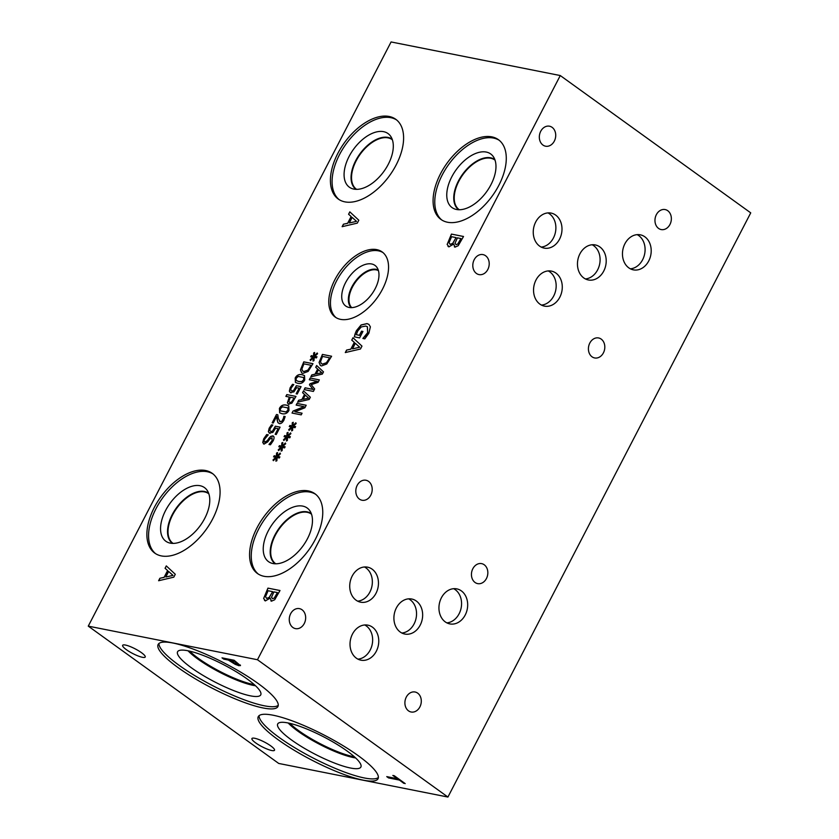 <?xml version="1.0" encoding="UTF-8"?>
<svg xmlns="http://www.w3.org/2000/svg" width="839" height="839" viewBox="0 0 839 839"><rect width="100%" height="100%" fill="white"/><g stroke="black" fill="none" stroke-linecap="round" stroke-linejoin="round"><path stroke-width="1.26" d="M269.938 433.344L268.344 431.718L269.162 428.236L271.5 424.817L272.811 425.069L270.21 428.477L269.759 430.533L270.903 431.508L272.623 431.015L275.339 426.191L280.079 427.135L276.251 434.508L275.171 434.298L278.097 428.645L275.643 428.163L272.874 432.4L269.12 432.997M278.097 428.645L275.276 434.319M275.339 426.191L280.058 427.166M272.623 431.015L275.423 426.254M269.759 430.533L270.987 431.571L269.843 430.596L270.987 431.571L272.706 431.078M271.5 424.817L272.79 425.111M270.032 433.406L268.428 431.781L269.246 428.299L271.595 424.88M290.934 392.851L289.34 391.226L290.147 387.744L292.496 384.325L293.797 384.577L291.196 387.985L290.745 390.041L291.888 391.016L293.608 390.523L296.335 385.699L301.065 386.643L297.237 394.015L296.157 393.806L299.083 388.153L296.639 387.67L293.87 391.907L290.105 392.505M299.083 388.153L296.261 393.827M296.335 385.699L301.044 386.674M293.608 390.523L296.419 385.762M290.745 390.041L291.972 391.079L290.829 390.093L291.972 391.079L293.692 390.586M292.496 384.325L293.776 384.619M291.018 392.914L289.424 391.289L290.231 387.807L292.58 384.388M296.209 380.497L298.757 381.535L301.82 381.598L303.802 379.815L303.781 377.56L298.223 376.438L296.188 378.263L296.125 380.434L298.674 381.472L301.736 381.535L303.708 379.752L303.55 377.351M295.412 382.416L295.171 378.064C296.66 375.138 298.999 374.016 302.176 374.697L304.505 375.589L304.735 379.962C303.225 382.867 300.897 383.979 297.73 383.308L295.412 382.416L295.255 378.116C296.744 375.201 299.083 374.079 302.26 374.76L304.547 375.62M307.882 370.062L311.07 365.322L307.965 370.125L303.844 371.509L307.965 370.125M310.986 365.259L303.907 363.853L301.883 369.055L302.68 371.037L303.844 371.509M302.722 371.069L303.938 371.572M300.446 369.863L303.781 361.85L312.968 363.675L308.154 371.415L302.869 373.376L301.641 372.862L300.446 369.863L303.865 361.913L312.947 363.717M301.683 372.894L300.53 369.926M313.398 357.645L310.472 360.581L310.105 359.858L312.968 357.173L310.692 356.795L311.279 355.652L313.492 356.156L313.671 352.957L314.656 352.495L314.279 355.946L317.215 352.999L317.582 353.733L314.709 356.407L316.985 356.795L316.397 357.928L314.195 357.404L313.996 360.634L313.01 361.085L313.398 357.645L313.104 361.043M314.709 356.407L316.964 356.837M314.279 355.946L317.257 353.093M313.671 352.957L314.646 352.6M313.492 356.156L313.755 353.02M311.279 355.652L313.587 356.218M310.797 356.806L311.363 355.715M312.968 357.173L310.105 359.858M310.503 360.55L310.189 359.921M291.647 401.808L294.101 398.053L291.731 401.871L289.833 402.563L288.868 401.524L289.833 402.563L291.731 401.871M294.007 398.001L290.346 397.267L288.784 401.462L289.749 402.5L288.784 401.462M288.815 404.367L287.389 402.793L289.308 397.057L285.879 396.386L286.812 394.592L295.999 396.417L291.846 403.202L288.113 404.073M286.812 394.592L295.978 396.459M285.994 396.407L286.896 394.655M289.308 397.057L287.473 402.846L288.899 404.429M280.457 410.9L286.068 412.001L288.039 410.219L288.029 407.953L282.47 406.842L280.425 408.656L280.373 410.837L285.984 411.939L287.955 410.156L287.798 407.744M288.973 410.355C287.473 413.26 285.134 414.382 281.967 413.7L279.66 412.819L279.408 408.457C280.908 405.531 283.236 404.419 286.424 405.101L288.742 405.982L288.973 410.355M279.702 412.851L279.492 408.52C280.992 405.594 283.33 404.471 286.508 405.164L288.784 406.013M283.634 417.801L283.855 416.291L285.166 416.553L283.928 420.108C282.523 422.688 280.981 423.852 279.324 423.611L277.845 422.552L276.671 416.417L273.252 423.024L272.182 422.814L276.482 414.508L277.782 414.77L278.317 418.462L280.205 421.765L281.705 421.335L282.932 419.762L283.939 416.354L285.155 416.595M276.671 416.417L277.216 420.444M279.324 423.611L277.845 422.552L277.3 420.507M279.408 423.674L277.94 422.615M279.618 421.524L281.789 421.398L283.718 417.853M279.66 421.556L280.299 421.828M276.482 414.508L277.793 414.812M272.287 422.835L276.566 414.571M264.128 444.146L262.817 442.541L263.803 438.87L266.802 434.592L268.228 434.875M268.763 438.461L270.724 436.395L272.832 435.85C274.353 436.364 274.447 438.052 273.115 440.905L270.452 444.785L268.994 444.492L271.993 440.811L271.993 437.748L269.655 439.217L267.746 441.88L264.044 444.093L262.722 442.478L263.708 438.807L266.718 434.529L268.249 434.833L264.841 438.881C263.855 440.884 263.845 441.985 264.82 442.184L267.085 440.811L270.808 436.458L273.451 436.123M264.044 444.093L263.436 443.831M269.057 444.366L272.088 440.874L272.077 437.801M264.495 442.069L267.169 440.874L268.847 438.524M560.274 75.552L391.079 41.95L88.263 626.135L257.468 659.737L447.921 797.05L750.737 212.865L560.274 75.552L257.468 659.737M351.751 340.12L352.988 337.739L361.976 346.108L360.476 349.003L345.29 352.569L346.58 350.083L350.796 349.15L354.299 342.396L351.751 340.12L353.062 337.813M355.002 334.1L356.344 330.765L361.085 324.966L366.989 323.592L368.877 324.357L370.387 326.822L368.866 333.261L364.829 338.851L362.888 338.474L367.618 332.716L367.346 326.696L365.773 326.056L361.263 326.948L357.771 330.954L356.281 334.677L359.407 335.296L361.525 331.185L362.941 331.468L359.606 337.897L354.331 336.848L355.002 334.1L356.428 330.818L361.169 325.029L367.083 323.655L368.919 324.389M348.584 214.239L349.821 211.858L358.809 220.217L357.309 223.122L342.134 226.687L343.424 224.202L347.629 223.268L351.132 216.514L348.584 214.239L349.905 211.931M448.928 246.823L447.145 244.443L451.445 234.081L463.527 236.483L458.199 245.722L455.011 247.117L453.658 244.107L448.928 246.823L448.036 246.456M455.011 247.117L454.36 246.844M340.582 319.365A40.146 22.81 125.8 0 1 335.181 317.058A40.146 22.81 125.8 0 1 337.33 275.391A40.146 22.81 125.8 0 1 376.742 249.623A40.146 22.81 125.8 0 1 382.144 251.931A40.146 22.81 125.8 0 1 379.994 293.598A40.146 22.81 125.8 0 1 340.582 319.365M161.35 555.911A49.155 27.928 125.8 0 1 154.733 553.09A49.155 27.928 125.8 0 1 157.365 502.058A49.155 27.928 125.8 0 1 205.618 470.511A49.155 27.928 125.8 0 1 212.225 473.332A49.155 27.928 125.8 0 1 209.593 524.365A49.155 27.928 125.8 0 1 161.35 555.911M264.033 576.299A49.155 27.928 125.8 0 1 257.416 573.477A49.155 27.928 125.8 0 1 260.048 522.456A49.155 27.928 125.8 0 1 308.291 490.909A49.155 27.928 125.8 0 1 314.908 493.731A49.155 27.928 125.8 0 1 312.276 544.752A49.155 27.928 125.8 0 1 264.033 576.299M344.871 201.863A49.155 27.928 125.8 0 1 338.253 199.032A49.155 27.928 125.8 0 1 340.896 148.01A49.155 27.928 125.8 0 1 389.139 116.464A49.155 27.928 125.8 0 1 395.756 119.285A49.155 27.928 125.8 0 1 393.113 170.307A49.155 27.928 125.8 0 1 344.871 201.863M447.554 222.251A49.155 27.928 125.8 0 1 440.936 219.43A49.155 27.928 125.8 0 1 443.569 168.398A49.155 27.928 125.8 0 1 491.811 136.851A49.155 27.928 125.8 0 1 498.429 139.683A49.155 27.928 125.8 0 1 495.797 190.705A49.155 27.928 125.8 0 1 447.554 222.251M265.418 600.86L263.635 598.48L267.935 588.118L280.016 590.509L274.689 599.759L271.5 601.144L270.137 598.144L265.418 600.86L264.516 600.483M271.5 601.144L270.84 600.871M165.063 568.286L166.3 565.906L175.288 574.275L173.788 577.169L158.613 580.735L159.892 578.26L164.108 577.316L167.611 570.562L165.063 568.286L166.374 565.979M276.304 457.727L273.378 460.674L273 459.95L275.874 457.265L273.587 456.877L274.175 455.745L276.398 456.248L276.576 453.05L277.562 452.578L277.185 456.028L280.111 453.091L280.478 453.826L277.604 456.5L279.89 456.877L279.303 458.01L277.09 457.486L276.891 460.726L275.916 461.177L276.304 457.727L276.01 461.135M286.77 437.538L283.844 440.485L283.467 439.762L286.34 437.067L284.054 436.689L284.641 435.556L286.865 436.06L287.043 432.851L288.029 432.389L287.651 435.84L290.577 432.893L290.944 433.627L288.071 436.311L290.357 436.689L289.77 437.822L287.557 437.297L287.358 440.527L286.382 440.989L286.77 437.538L286.477 440.936M301.211 414.875L292.024 413.05L293.063 411.047L304.064 406.663L296.146 405.09L297.016 403.423L306.204 405.247L304.882 407.785L294.804 411.76L302.071 413.208L301.211 414.875M302.575 392.683L303.519 390.88L310.357 397.235L309.213 399.437L297.677 402.154L298.653 400.266L301.851 399.553L304.515 394.414L302.575 392.683L303.603 390.953M326.791 363.979L321.505 365.94L320.278 365.426L319.082 362.427L322.417 354.415L331.604 356.239L326.791 363.979M315.726 367.325L316.66 365.521L323.497 371.876L322.354 374.079L310.818 376.795L311.793 374.907L315.003 374.194L317.656 369.055L315.726 367.325L316.743 365.594M313.367 391.425L304.179 389.6L305.102 387.817L313.02 389.38L309.455 384.807L310.021 383.717L317.205 381.305L309.297 379.731L310.157 378.064L319.344 379.889L318.075 382.332L311.227 384.671L314.656 388.939L313.367 391.425M292.003 427.439L289.077 430.386L288.7 429.662L291.573 426.978L289.287 426.59L289.875 425.457L292.098 425.96L292.276 422.762L293.262 422.29L292.884 425.74L295.81 422.804L296.177 423.538L293.304 426.212L295.59 426.59L295.003 427.722L292.79 427.198L292.591 430.438L291.615 430.889L292.003 427.439L291.71 430.847M281.537 447.638L278.611 450.574L278.233 449.851L281.107 447.166L278.821 446.788L279.408 445.645L281.631 446.149L281.81 442.95L282.795 442.489L282.418 445.939L285.344 442.992L285.711 443.726L282.837 446.4L285.124 446.788L284.536 447.921L282.324 447.397L282.124 450.627L281.149 451.078L281.537 447.638L281.243 451.036M282.837 446.4L285.103 446.83M282.418 445.939L285.396 443.086M281.81 442.95L282.785 442.593M281.631 446.149L281.894 443.013M279.408 445.645L281.715 446.212M278.936 446.799L279.502 445.708M281.107 447.166L278.233 449.851M278.642 450.543L278.317 449.914M293.304 426.212L295.569 426.632M292.884 425.74L295.863 422.898M292.276 422.762L293.251 422.405M292.098 425.96L292.36 422.825M289.875 425.457L292.182 426.023M289.403 426.611L289.969 425.52M291.573 426.978L288.7 429.662M289.109 430.344L288.784 429.725M310.157 378.064L319.323 379.931M309.402 379.752L310.241 378.127M317.205 381.305L310.021 383.717M309.455 384.807L310.105 383.78M313.02 389.38L309.539 384.87M305.102 387.817L313.104 389.443M304.284 389.621L305.197 387.88M321.704 372.684L318.453 369.758L321.788 372.747L316.293 373.911L321.788 372.747M318.453 369.758L316.293 373.911M317.656 369.055L315.81 367.388M315.003 374.194L317.75 369.118M311.793 374.907L315.086 374.257M310.954 376.763L311.888 374.97M326.518 362.626L329.622 357.823L326.602 362.689L322.48 364.074L326.602 362.689M329.622 357.823L322.543 356.418L320.519 361.619L321.316 363.612L322.48 364.074M321.358 363.644L322.575 364.136M322.417 354.415L331.583 356.281M319.082 362.427L322.501 354.478M320.32 365.458L319.166 362.49M308.553 398.043L305.302 395.117L308.637 398.106L303.236 399.333L308.637 398.106M305.302 395.117L303.152 399.27M304.515 394.414L302.669 392.746M301.851 399.553L304.599 394.477M298.653 400.266L301.935 399.616M297.814 402.122L298.736 400.329M294.804 411.76L302.05 413.249M297.016 403.423L306.183 405.289M296.251 405.111L297.1 403.486M304.064 406.663L293.063 411.047M292.129 413.071L293.147 411.11M288.071 436.311L290.336 436.731M287.651 435.84L290.63 432.997M287.043 432.851L288.018 432.494M286.865 436.06L287.127 432.914M284.641 435.556L286.948 436.112M284.169 436.71L284.736 435.619M286.34 437.067L283.467 439.762M283.876 440.444L283.551 439.814M277.604 456.5L279.869 456.919M277.185 456.028L280.163 453.186M276.576 453.05L277.552 452.693M276.398 456.248L276.66 453.112M274.175 455.745L276.482 456.311M273.703 456.898L274.269 455.808M275.874 457.265L273 459.95M273.409 460.632L273.084 460.013M359.606 347.168L355.327 343.308L359.7 347.231L352.59 348.846L359.7 347.231M355.327 343.308L352.495 348.783M354.299 342.396L351.835 340.183M350.796 349.15L354.383 342.459M346.58 350.083L350.88 349.213M345.427 352.537L346.664 350.146M354.415 336.911L355.086 334.163M361.525 331.185L362.92 331.51M359.407 335.296L361.619 331.248M356.281 334.677L359.491 335.359M365.175 336.229L367.702 332.779L367.398 326.728M362.993 338.264L365.259 336.292M172.928 575.334L168.649 571.485L173.012 575.397L165.902 577.012L173.012 575.397M168.649 571.485L165.818 576.949M167.611 570.562L165.147 568.349M164.108 577.316L167.695 570.625M159.892 578.26L164.192 577.379M158.739 580.703L159.987 578.312M274.28 597.997L277.426 592.596L274.363 598.06L272.549 598.647L274.363 598.06M277.426 592.596L273.892 591.894L271.5 597.347L272.633 598.71M269.246 597.326L272.633 591.684L269.329 597.389L266.624 598.396L269.329 597.389M272.549 591.621L268.081 590.74L265.523 596.76L266.708 598.448M270.2 598.155L271.584 601.206M267.935 588.118L279.995 590.551M263.635 598.48L268.019 588.17M265.502 600.923L263.719 598.543M356.449 221.286L352.17 217.427L356.533 221.349L349.423 222.954L356.533 221.349M352.17 217.427L349.339 222.891M351.132 216.514L348.667 214.302M347.629 223.268L351.216 216.577M343.424 224.202L347.713 223.331M342.27 226.656L343.508 224.265M457.79 243.96L460.936 238.559L457.874 244.023L456.059 244.621L457.874 244.023M460.936 238.559L457.402 237.857L455.011 243.32L456.143 244.684M452.756 243.3L456.059 237.594L452.84 243.362L450.134 244.359L452.84 243.362M456.059 237.594L451.592 236.703L449.033 242.733L450.218 244.422M453.71 244.118L455.095 247.18M451.445 234.081L463.506 236.525M447.145 244.443L451.529 234.144M449.012 246.886L447.239 244.506M237.133 664.362L237.993 664.027L234.584 661.174L229.708 660.324L237.133 664.362L238.045 663.911L234.584 661.174M234.521 661.289L229.708 660.324M237.185 664.257L238.045 663.911L237.185 664.257M240.394 665.033L239.125 665.621L235.245 664.236L228.397 659.947L223.887 659.055L222.314 657.912M240.332 665.138L239.063 665.736L235.193 664.341L228.334 660.052L223.835 659.16L222.02 657.86L234.112 660.262L240.457 665.652M88.263 626.135L278.726 763.448L447.921 797.05M142.42 657.294A12.721 2.632 27.4 0 1 129.332 651.62A12.721 2.632 27.4 0 1 122.641 645.327A12.721 2.632 27.4 0 1 125.441 645.055A12.721 2.632 27.4 0 1 138.529 650.739A12.721 2.632 27.4 0 1 145.22 657.031A12.721 2.632 27.4 0 1 142.42 657.294M271.71 750.517A12.721 2.632 27.4 0 1 258.632 744.833A12.721 2.632 27.4 0 1 251.931 738.54A12.721 2.632 27.4 0 1 254.731 738.278A12.721 2.632 27.4 0 1 267.819 743.952A12.721 2.632 27.4 0 1 274.51 750.244A12.721 2.632 27.4 0 1 271.71 750.517M278.149 739.746A67.456 13.948 27.4 0 1 258.265 716.642A67.456 13.948 27.4 0 1 296.44 722.463A67.456 13.948 27.4 0 1 358.159 755.635A67.456 13.948 27.4 0 1 378.043 778.728A67.456 13.948 27.4 0 1 339.868 772.908A67.456 13.948 27.4 0 1 278.149 739.746M178.025 667.55A67.456 13.948 27.4 0 1 158.141 644.457A67.456 13.948 27.4 0 1 196.316 650.277A67.456 13.948 27.4 0 1 258.034 683.439A67.456 13.948 27.4 0 1 277.919 706.543A67.456 13.948 27.4 0 1 239.744 700.722A67.456 13.948 27.4 0 1 178.025 667.55M388.562 777.921L386.748 776.62L397.403 778.739L392.841 775.446L394.267 775.729L405.206 783.616L399.217 780.039L388.562 777.921L387.041 776.683M399.217 780.039L388.614 777.816M403.779 783.332L399.27 779.924M404.975 783.448L403.832 783.217M397.403 778.739L393.134 775.509M401.839 633.015A17.85 14.221 101.2 0 0 415.871 619.203A17.85 14.221 101.2 0 0 410.208 599.812A17.85 14.221 101.2 0 0 408.624 598.836M416.322 601.028A17.85 14.221 -78.8 0 1 421.419 622.297A17.85 14.221 -78.8 0 1 404.807 634.043A17.85 14.221 -78.8 0 1 400.245 632.04A17.85 14.221 -78.8 0 1 395.148 610.761A17.85 14.221 -78.8 0 1 411.76 599.025A17.85 14.221 -78.8 0 1 416.322 601.028M357.938 659.139A17.85 14.221 101.2 0 0 371.971 645.338A17.85 14.221 101.2 0 0 366.318 625.946A17.85 14.221 101.2 0 0 364.724 624.971M372.432 627.153A17.85 14.221 -78.8 0 1 377.519 648.432A17.85 14.221 -78.8 0 1 360.906 660.178A17.85 14.221 -78.8 0 1 356.355 658.175A17.85 14.221 -78.8 0 1 351.258 636.895A17.85 14.221 -78.8 0 1 367.87 625.149A17.85 14.221 -78.8 0 1 372.432 627.153M585.391 278.936A17.85 14.221 101.2 0 0 599.424 265.124A17.85 14.221 101.2 0 0 593.76 245.733A17.85 14.221 101.2 0 0 592.177 244.757M599.875 246.949A17.85 14.221 -78.8 0 1 604.971 268.218A17.85 14.221 -78.8 0 1 588.359 279.964A17.85 14.221 -78.8 0 1 583.797 277.961A17.85 14.221 -78.8 0 1 578.7 256.682A17.85 14.221 -78.8 0 1 595.312 244.946A17.85 14.221 -78.8 0 1 599.875 246.949M541.459 305.092A17.85 14.221 101.2 0 0 555.491 291.29A17.85 14.221 101.2 0 0 549.839 271.888A17.85 14.221 101.2 0 0 548.245 270.924M555.953 273.105A17.85 14.221 -78.8 0 1 561.039 294.384A17.85 14.221 -78.8 0 1 544.438 306.12A17.85 14.221 -78.8 0 1 539.876 304.117A17.85 14.221 -78.8 0 1 534.779 282.848A17.85 14.221 -78.8 0 1 551.391 271.102A17.85 14.221 -78.8 0 1 555.953 273.105M630.383 268.816A17.85 14.221 101.2 0 0 644.415 255.014A17.85 14.221 101.2 0 0 638.762 235.612A17.85 14.221 101.2 0 0 637.168 234.647M644.876 236.829A17.85 14.221 -78.8 0 1 649.963 258.108A17.85 14.221 -78.8 0 1 633.361 269.854A17.85 14.221 -78.8 0 1 628.799 267.851A17.85 14.221 -78.8 0 1 623.702 246.572A17.85 14.221 -78.8 0 1 640.314 234.826A17.85 14.221 -78.8 0 1 644.876 236.829M541.176 247.075A17.85 14.221 101.2 0 0 555.208 233.263A17.85 14.221 101.2 0 0 549.545 213.872A17.85 14.221 101.2 0 0 547.961 212.907M555.659 215.088A17.85 14.221 -78.8 0 1 560.756 236.367A17.85 14.221 -78.8 0 1 544.144 248.103A17.85 14.221 -78.8 0 1 539.582 246.1A17.85 14.221 -78.8 0 1 534.485 224.831A17.85 14.221 -78.8 0 1 551.097 213.085A17.85 14.221 -78.8 0 1 555.659 215.088M446.862 622.863A17.85 14.221 101.2 0 0 460.894 609.062A17.85 14.221 101.2 0 0 455.241 589.67A17.85 14.221 101.2 0 0 453.647 588.695M461.345 590.876A17.85 14.221 -78.8 0 1 466.442 612.155A17.85 14.221 -78.8 0 1 449.83 623.901A17.85 14.221 -78.8 0 1 445.268 621.898A17.85 14.221 -78.8 0 1 440.181 600.619A17.85 14.221 -78.8 0 1 456.794 588.873A17.85 14.221 -78.8 0 1 461.345 590.876M357.645 601.154A17.85 14.221 101.2 0 0 371.677 587.342A17.85 14.221 101.2 0 0 366.024 567.951A17.85 14.221 101.2 0 0 364.43 566.986M372.138 569.167A17.85 14.221 -78.8 0 1 377.225 590.446A17.85 14.221 -78.8 0 1 360.623 602.182A17.85 14.221 -78.8 0 1 356.061 600.179A17.85 14.221 -78.8 0 1 350.964 578.91A17.85 14.221 -78.8 0 1 367.576 567.164A17.85 14.221 -78.8 0 1 372.138 569.167M302.05 609.775A10.194 8.117 -78.8 0 1 304.956 621.919A10.194 8.117 -78.8 0 1 295.475 628.621A10.194 8.117 -78.8 0 1 292.874 627.478A10.194 8.117 -78.8 0 1 289.958 615.344A10.194 8.117 -78.8 0 1 299.439 608.632A10.194 8.117 -78.8 0 1 302.05 609.775M484.229 564.773A10.194 8.117 -78.8 0 1 487.134 576.917A10.194 8.117 -78.8 0 1 477.653 583.619A10.194 8.117 -78.8 0 1 475.052 582.476A10.194 8.117 -78.8 0 1 472.147 570.331A10.194 8.117 -78.8 0 1 481.628 563.63A10.194 8.117 -78.8 0 1 484.229 564.773M485.592 255.748A10.194 8.117 -78.8 0 1 488.508 267.893A10.194 8.117 -78.8 0 1 479.027 274.594A10.194 8.117 -78.8 0 1 476.416 273.451A10.194 8.117 -78.8 0 1 473.511 261.307A10.194 8.117 -78.8 0 1 482.991 254.605A10.194 8.117 -78.8 0 1 485.592 255.748M667.75 210.715A10.194 8.117 -78.8 0 1 670.655 222.859A10.194 8.117 -78.8 0 1 661.174 229.561A10.194 8.117 -78.8 0 1 658.573 228.418A10.194 8.117 -78.8 0 1 655.668 216.284A10.194 8.117 -78.8 0 1 665.149 209.572A10.194 8.117 -78.8 0 1 667.75 210.715M601.206 339.103A10.194 8.117 -78.8 0 1 604.111 351.247A10.194 8.117 -78.8 0 1 594.631 357.949A10.194 8.117 -78.8 0 1 592.03 356.806A10.194 8.117 -78.8 0 1 589.125 344.661A10.194 8.117 -78.8 0 1 598.606 337.96A10.194 8.117 -78.8 0 1 601.206 339.103M552.114 127.35A10.194 8.117 -78.8 0 1 555.019 139.494A10.194 8.117 -78.8 0 1 545.539 146.196A10.194 8.117 -78.8 0 1 542.938 145.053A10.194 8.117 -78.8 0 1 540.033 132.908A10.194 8.117 -78.8 0 1 549.514 126.207A10.194 8.117 -78.8 0 1 552.114 127.35M417.686 693.15A10.194 8.117 -78.8 0 1 420.591 705.295A10.194 8.117 -78.8 0 1 411.11 711.996A10.194 8.117 -78.8 0 1 408.509 710.853A10.194 8.117 -78.8 0 1 405.604 698.709A10.194 8.117 -78.8 0 1 415.085 692.007A10.194 8.117 -78.8 0 1 417.686 693.15M368.594 481.397A10.194 8.117 -78.8 0 1 371.499 493.542A10.194 8.117 -78.8 0 1 362.018 500.243A10.194 8.117 -78.8 0 1 359.417 499.1A10.194 8.117 -78.8 0 1 356.512 486.956A10.194 8.117 -78.8 0 1 365.993 480.254A10.194 8.117 -78.8 0 1 368.594 481.397M351.74 307.63A22.905 13.015 125.8 0 1 354.373 283.75A22.905 13.015 125.8 0 1 376.323 269.896A22.905 13.015 125.8 0 1 378.431 270.609M336.051 317.635A40.146 22.81 125.8 0 1 339.501 275.832A40.146 22.81 125.8 0 1 378.431 250.84A40.146 22.81 125.8 0 1 382.962 252.57M349.076 307.452A25.023 14.221 125.8 0 1 347.566 307.011A25.023 14.221 125.8 0 1 346.129 281.61A25.023 14.221 125.8 0 1 371.614 263.97A25.023 14.221 125.8 0 1 376.522 266.854A25.023 14.221 125.8 0 1 372.642 292.926A25.023 14.221 125.8 0 1 349.076 307.452M351.101 307.651A23.314 13.246 125.8 0 1 353.953 283.33A23.314 13.246 125.8 0 1 376.218 269.329A23.314 13.246 125.8 0 1 378.242 270.001A23.314 13.246 125.8 0 0 376.239 269.34A23.314 13.246 125.8 0 0 353.964 283.33A23.314 13.246 125.8 0 0 351.111 307.651M155.593 553.667A49.155 27.928 125.8 0 1 159.536 502.509A49.155 27.928 125.8 0 1 207.296 471.728A49.155 27.928 125.8 0 1 213.054 473.972M170.286 543.137A33.057 18.783 125.8 0 1 168.996 542.812A33.057 18.783 125.8 0 1 166.08 509.567A33.057 18.783 125.8 0 1 200.049 485.718A33.057 18.783 125.8 0 1 206.992 490.123A33.057 18.783 125.8 0 1 201.045 524.501A33.057 18.783 125.8 0 1 170.286 543.137M172.519 543.399A30.896 17.556 125.8 0 1 172.467 543.357A30.896 17.556 125.8 0 1 174.124 511.287A30.896 17.556 125.8 0 1 204.443 491.455A30.896 17.556 125.8 0 1 208.596 493.227A30.896 17.556 125.8 0 1 208.649 493.269M172.477 543.368A30.896 17.556 125.8 0 1 174.145 511.287A30.896 17.556 125.8 0 1 204.464 491.476A30.896 17.556 125.8 0 1 208.607 493.238M208.848 493.814A30.571 17.367 -54.2 0 0 208.649 493.668A30.571 17.367 -54.2 0 0 204.538 491.916A30.571 17.367 -54.2 0 0 174.533 511.538A30.571 17.367 -54.2 0 0 172.897 543.263A30.571 17.367 -54.2 0 0 173.096 543.399M258.276 574.054A49.155 27.928 125.8 0 1 262.219 522.896A49.155 27.928 125.8 0 1 309.979 492.115A49.155 27.928 125.8 0 1 315.737 494.36M272.969 563.535A33.057 18.783 125.8 0 1 271.679 563.21A33.057 18.783 125.8 0 1 268.753 529.965A33.057 18.783 125.8 0 1 302.732 506.106A33.057 18.783 125.8 0 1 309.675 510.511A33.057 18.783 125.8 0 1 303.728 544.899A33.057 18.783 125.8 0 1 272.969 563.535M275.192 563.787A30.896 17.556 125.8 0 1 275.14 563.745A30.896 17.556 125.8 0 1 276.797 531.674A30.896 17.556 125.8 0 1 307.126 511.853A30.896 17.556 125.8 0 1 311.279 513.625A30.896 17.556 125.8 0 1 311.332 513.667M275.15 563.756A30.896 17.556 125.8 0 1 276.828 531.685A30.896 17.556 125.8 0 1 307.147 511.863A30.896 17.556 125.8 0 1 311.29 513.636M311.521 514.202A30.571 17.367 -54.2 0 0 311.332 514.066A30.571 17.367 -54.2 0 0 307.221 512.304A30.571 17.367 -54.2 0 0 277.216 531.926A30.571 17.367 -54.2 0 0 275.58 563.661A30.571 17.367 -54.2 0 0 275.769 563.798M356.617 189.352A30.571 17.367 125.8 0 1 356.418 189.215A30.571 17.367 125.8 0 1 358.054 157.48A30.571 17.367 125.8 0 1 388.058 137.869A30.571 17.367 125.8 0 1 392.17 139.62A30.571 17.367 125.8 0 1 392.369 139.767M339.124 199.619A49.155 27.928 125.8 0 1 343.057 148.451A49.155 27.928 125.8 0 1 390.827 117.68A49.155 27.928 125.8 0 1 396.574 119.925M353.806 189.09A33.057 18.783 125.8 0 1 352.527 188.765A33.057 18.783 125.8 0 1 349.601 155.519A33.057 18.783 125.8 0 1 383.57 131.66A33.057 18.783 125.8 0 1 390.513 136.065A33.057 18.783 125.8 0 1 384.566 170.453A33.057 18.783 125.8 0 1 353.806 189.09M356.04 189.341A30.896 17.556 125.8 0 1 355.988 189.31A30.896 17.556 125.8 0 1 357.645 157.239A30.896 17.556 125.8 0 1 387.964 137.407A30.896 17.556 125.8 0 1 392.117 139.18A30.896 17.556 125.8 0 1 392.18 139.222M355.998 189.31A30.896 17.556 125.8 0 1 357.676 157.239A30.896 17.556 125.8 0 1 387.985 137.428A30.896 17.556 125.8 0 1 392.138 139.19M459.29 209.74A30.571 17.367 125.8 0 1 459.101 209.603A30.571 17.367 125.8 0 1 460.737 177.878A30.571 17.367 125.8 0 1 490.742 158.256A30.571 17.367 125.8 0 1 494.853 160.008A30.571 17.367 125.8 0 1 495.041 160.155M441.796 220.007A49.155 27.928 125.8 0 1 445.74 168.849A49.155 27.928 125.8 0 1 493.5 138.068A49.155 27.928 125.8 0 1 499.257 140.312M456.489 209.477A33.057 18.783 125.8 0 1 455.189 209.152A33.057 18.783 125.8 0 1 452.284 175.907A33.057 18.783 125.8 0 1 486.253 152.058A33.057 18.783 125.8 0 1 493.185 156.453A33.057 18.783 125.8 0 1 487.249 190.831A33.057 18.783 125.8 0 1 456.489 209.477M458.723 209.74A30.896 17.556 125.8 0 1 458.681 209.708A30.896 17.556 125.8 0 1 460.338 177.637A30.896 17.556 125.8 0 1 490.668 157.816A30.896 17.556 125.8 0 1 494.821 159.588A30.896 17.556 125.8 0 1 494.853 159.609M458.681 209.708A30.896 17.556 125.8 0 1 460.349 177.637A30.896 17.556 125.8 0 1 490.668 157.816A30.896 17.556 125.8 0 1 494.821 159.588M278.254 705.326A67.456 13.948 27.4 0 1 238.37 697.534A67.456 13.948 27.4 0 1 179.168 665.358A67.456 13.948 27.4 0 1 158.949 643.482M191.397 667.792A46.837 9.68 27.4 0 1 177.91 651.295A46.837 9.68 27.4 0 1 205.198 656.224A46.837 9.68 27.4 0 1 246.939 678.814A46.837 9.68 27.4 0 1 260.929 694.335A46.837 9.68 27.4 0 1 235.34 691.242A46.837 9.68 27.4 0 1 191.397 667.792M255.496 685.757A44.016 9.103 27.4 0 1 197.784 659.003A44.016 9.103 27.4 0 1 188.051 650.791M255.476 685.725A44.016 9.103 27.4 0 1 197.794 658.982A44.016 9.103 27.4 0 1 188.093 650.802M189.677 651.148A43.324 8.956 -152.6 0 0 254.269 684.624M354.394 756.82A43.324 8.956 27.4 0 1 289.812 723.333M378.379 777.512A67.456 13.948 27.4 0 1 338.495 769.72A67.456 13.948 27.4 0 1 279.293 737.544A67.456 13.948 27.4 0 1 259.073 715.667M291.521 739.977A46.837 9.68 27.4 0 1 278.034 723.491A46.837 9.68 27.4 0 1 305.333 728.42A46.837 9.68 27.4 0 1 347.073 751.01A46.837 9.68 27.4 0 1 361.064 766.521A46.837 9.68 27.4 0 1 335.474 763.427A46.837 9.68 27.4 0 1 291.521 739.977M355.631 757.942A44.016 9.103 27.4 0 1 297.918 731.189A44.016 9.103 27.4 0 1 288.176 722.977M355.6 757.921A44.016 9.103 27.4 0 1 297.929 731.168A44.016 9.103 27.4 0 1 288.217 722.987"/></g></svg>
